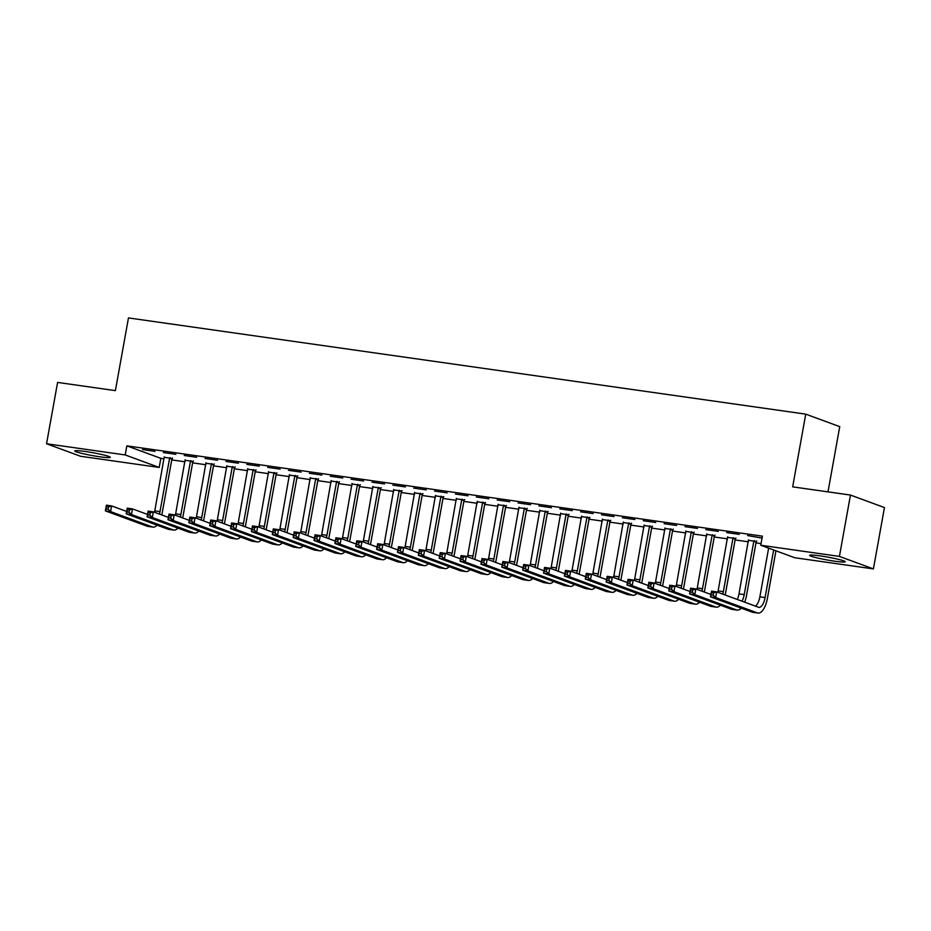 <?xml version="1.0" encoding="UTF-8"?>
<svg xmlns="http://www.w3.org/2000/svg" width="931" height="931" viewBox="0 0 931 931"><rect width="100%" height="100%" fill="white"/><g stroke="black" fill="none" stroke-linecap="round" stroke-linejoin="round"><path stroke-width="1.4" d="M85.384 451.5A18.061 1.455 10.2 0 1 110.323 457.33A18.061 1.455 10.2 0 1 99.71 456.772A18.061 1.455 10.2 0 1 74.771 450.941A18.061 1.455 10.2 0 1 85.384 451.5M820.246 555.912A18.061 1.455 10.2 0 1 845.197 561.742A18.061 1.455 10.2 0 1 834.583 561.172A18.061 1.455 10.2 0 1 809.633 555.341A18.061 1.455 10.2 0 1 820.246 555.912M160.842 458.355L159.201 467.443L80.543 456.271L46.55 443.761L57.594 382.42L115.386 390.624L128.466 317.925L805.746 414.144L792.665 486.855L850.457 495.059L884.45 507.57L873.406 568.911L794.748 557.739L760.755 545.24L762.396 536.151L126.849 445.856L160.842 458.355L164.147 458.82M171.758 459.902L185.013 461.788M192.624 462.87L205.879 464.755M213.478 465.837L226.745 467.723M234.344 468.793L247.611 470.679M255.21 471.761L268.477 473.646M276.076 474.729L289.343 476.614M296.942 477.696L310.209 479.57M317.808 480.652L331.075 482.537M338.675 483.62L351.93 485.505M359.541 486.587L372.796 488.472M380.407 489.543L393.662 491.428M401.273 492.511L414.528 494.396M422.139 495.478L435.394 497.363M442.993 498.446L456.26 500.331M463.859 501.402L477.126 503.287M484.725 504.369L497.992 506.255M505.591 507.337L518.858 509.222M526.457 510.304L539.724 512.178M547.323 513.26L560.59 515.146M568.189 516.228L581.444 518.113M589.055 519.195L602.31 521.081M609.921 522.151L623.176 524.037M630.787 525.119L644.043 527.004M651.653 528.086L664.909 529.972M672.508 531.054L685.775 532.928M693.374 534.01L706.641 535.895M714.24 536.978L727.507 538.863M735.106 539.945L748.373 541.83M755.972 542.901L761.046 543.623M827.996 491.871L839.739 426.642L805.746 414.144M193.148 461.439L185.199 460.31M175.866 454.316L163.344 452.547L175.866 454.316M234.88 467.374L226.931 466.245M217.598 460.251L205.076 458.471L217.598 460.251M276.612 473.297L268.663 472.168M259.318 466.175L246.808 464.394L259.318 466.175M318.332 479.232L310.395 478.103M301.05 472.11L288.529 470.33L301.05 472.11M360.064 485.156L352.116 484.027M342.783 478.034L330.261 476.253L342.783 478.034M401.796 491.079L393.848 489.95M384.515 483.969L371.993 482.188L384.515 483.969M443.528 497.014L435.58 495.886M426.247 489.892L413.725 488.112L426.247 489.892M485.26 502.938L477.312 501.809M467.967 495.816L455.457 494.047L467.967 495.816M526.993 508.873L519.044 507.744M509.699 501.751L497.189 499.97L509.699 501.751M568.713 514.796L560.776 513.668M551.431 507.674L538.909 505.905L551.431 507.674M610.445 520.732L602.497 519.603M593.163 513.609L580.641 511.829L593.163 513.609M652.177 526.655L644.229 525.526M634.895 519.533L622.374 517.752L634.895 519.533M693.909 532.59L685.961 531.461M676.628 525.468L664.106 523.688L676.628 525.468M735.641 538.514L727.693 537.385M718.348 531.392L705.838 529.611L718.348 531.392M762.047 538.048L747.558 535.546L762.035 538.118M739.214 534.359L726.704 532.579L739.214 534.359M756.507 541.481L748.559 540.352M697.494 528.424L684.972 526.655L697.494 528.424M714.775 535.546L706.827 534.417M655.761 522.5L643.24 520.72L655.761 522.5M673.043 529.623L665.095 528.494M614.029 516.577L601.507 514.796L614.029 516.577M631.311 523.688L623.363 522.559M572.297 510.642L559.775 508.861L572.297 510.642M589.579 517.764L581.631 516.635M530.565 504.718L518.043 502.938L530.565 504.718M547.847 511.841L539.91 510.712M488.833 498.783L476.323 497.003L488.833 498.783M506.127 505.905L498.178 504.777M447.113 492.86L434.591 491.079L447.113 492.86M464.394 499.982L456.446 498.853M405.381 486.925L392.859 485.144L405.381 486.925M422.662 494.047L414.714 492.918M363.649 481.001L351.127 479.221L363.649 481.001M380.93 488.123L372.982 486.994M321.917 475.066L309.395 473.297L321.917 475.066M339.198 482.188L331.261 481.059M280.184 469.143L267.674 467.362L280.184 469.143M297.466 476.265L289.529 475.136M238.452 463.219L225.942 461.439L238.452 463.219M255.746 470.33L247.797 469.201M196.732 457.284L184.21 455.503L196.732 457.284M214.014 464.406L206.065 463.277M155 451.36L142.478 449.58L155 451.36M172.282 458.471L164.333 457.342M46.55 443.761L125.208 454.945L159.201 467.443M850.457 495.059L839.425 556.412L873.406 568.911M126.849 445.856L125.208 454.945M760.755 545.24L839.425 556.412M713.216 595.2L713.635 592.931L711.54 592.628L711.133 594.909L713.216 595.2L715.671 597.562L710.458 596.829L711.482 591.138L716.695 591.883L715.671 597.562L757.427 612.924A17.375 7.204 98.1 0 0 758.055 613.075A17.375 7.204 98.1 0 0 767.388 598.412L775.942 550.826M773.649 549.977L765.084 597.574A11.579 4.806 -81.9 0 1 758.87 607.349A11.579 4.806 -81.9 0 1 758.451 607.245L716.695 591.883L713.635 592.931M768.634 548.126L759.871 596.829A11.579 4.806 -81.9 0 1 755.413 606.128M711.133 594.909L710.458 596.829L752.213 612.179A17.375 7.204 98.1 0 0 752.83 612.342L758.055 613.075M711.482 591.138L711.54 592.628M756.775 541.004L756.112 542.156L753.807 541.307L744.218 594.606A11.579 4.806 -81.9 0 1 742.019 601.193M744.672 602.171A17.375 7.204 98.1 0 0 746.522 595.444L756.112 542.156M753.807 541.307L754.203 540.632M748.454 539.817L739.005 593.862A11.579 4.806 -81.9 0 1 737.305 599.459M692.35 592.232L692.769 589.963L690.674 589.672L690.267 591.941L692.35 592.232L694.805 594.606L689.592 593.862L690.616 588.183L695.829 588.916L694.805 594.606L736.561 609.956A17.375 7.204 98.1 0 0 737.189 610.119A17.375 7.204 98.1 0 0 741.239 608.141M710.888 594.455L695.829 588.916L692.769 589.963M690.267 591.941L689.592 593.862L731.347 609.211A17.375 7.204 98.1 0 0 731.964 609.374L737.189 610.119M690.616 588.183L690.674 589.672M735.921 538.037L735.246 539.189L732.941 538.351L723.352 591.639A11.579 4.806 -81.9 0 1 722.793 594.129M725.121 594.99A17.375 7.204 98.1 0 0 725.656 592.488L735.246 539.189M732.941 538.351L733.337 537.664M727.6 536.85L718.138 590.894A11.579 4.806 -81.9 0 1 717.848 592.314M671.495 589.276L671.903 586.995L669.808 586.705L669.401 588.974L671.495 589.276L673.939 591.639L668.726 590.894L669.75 585.215L674.963 585.96L673.939 591.639L715.695 606.989A17.375 7.204 98.1 0 0 716.323 607.152A17.375 7.204 98.1 0 0 720.373 605.185M690.022 591.488L674.963 585.96L671.903 586.995M669.401 588.974L668.726 590.894L710.481 606.256A17.375 7.204 98.1 0 0 711.109 606.407L716.323 607.152M669.75 585.215L669.808 586.705M715.055 535.069L714.38 536.221L712.087 535.383L702.498 588.671A11.579 4.806 -81.9 0 1 701.927 591.162M704.255 592.023A17.375 7.204 98.1 0 0 704.79 589.521L714.38 536.221M712.087 535.383L712.471 534.708M706.734 533.894L697.272 587.938A11.579 4.806 -81.9 0 1 696.982 589.346M650.629 586.309L651.037 584.04L648.954 583.737L648.535 586.006L650.629 586.309L653.073 588.671L647.86 587.927L648.884 582.247L654.097 582.992L653.073 588.671L694.829 604.033A17.375 7.204 98.1 0 0 695.457 604.184A17.375 7.204 98.1 0 0 699.507 602.217M669.156 588.532L654.097 582.992L651.037 584.04M648.535 586.006L647.86 587.927L689.615 603.288A17.375 7.204 98.1 0 0 690.243 603.439L695.457 604.184M648.884 582.247L648.954 583.737M694.189 532.101L693.514 533.265L691.221 532.416L681.632 585.715A11.579 4.806 -81.9 0 1 681.061 588.194M683.389 589.055A17.375 7.204 98.1 0 0 683.924 586.553L693.514 533.265M691.221 532.416L691.605 531.741M685.868 530.926L676.406 584.971A11.579 4.806 -81.9 0 1 676.115 586.379M629.763 583.341L630.171 581.072L628.088 580.769L627.669 583.05L629.763 583.341L632.219 585.704L626.994 584.971L628.018 579.291L633.231 580.025L632.219 585.704L673.963 601.065A17.375 7.204 98.1 0 0 674.591 601.217A17.375 7.204 98.1 0 0 678.641 599.25M648.29 585.564L633.231 580.025L630.171 581.072M627.669 583.05L626.994 584.971L668.749 600.32A17.375 7.204 98.1 0 0 669.377 600.483L674.591 601.217M628.018 579.291L628.088 580.769M673.322 529.145L672.648 530.298L670.355 529.448L660.766 582.748A11.579 4.806 -81.9 0 1 660.195 585.238M662.523 586.088A17.375 7.204 98.1 0 0 663.058 583.597L672.648 530.298M670.355 529.448L670.751 528.773M665.002 527.958L655.552 582.003A11.579 4.806 -81.9 0 1 655.249 583.411M608.897 580.374L609.305 578.104L607.221 577.814L606.814 580.083L608.897 580.374L611.353 582.748L606.128 582.003L607.152 576.324L612.365 577.069L611.353 582.748L653.108 598.098A17.375 7.204 98.1 0 0 653.725 598.261A17.375 7.204 98.1 0 0 657.786 596.282M627.424 582.597L612.365 577.069L609.305 578.104M606.814 580.083L606.128 582.003L647.883 597.353A17.375 7.204 98.1 0 0 648.511 597.516L653.725 598.261M607.152 576.324L607.221 577.814M652.456 526.178L651.781 527.33L649.489 526.492L639.9 579.78A11.579 4.806 -81.9 0 1 639.329 582.271M641.668 583.132A17.375 7.204 98.1 0 0 642.192 580.63L651.781 527.33M649.489 526.492L649.885 525.817M644.136 524.991L634.686 579.047A11.579 4.806 -81.9 0 1 634.383 580.455M588.031 577.418L588.439 575.137L586.355 574.846L585.948 577.115L588.031 577.418L590.487 579.78L585.262 579.035L586.286 573.356L591.511 574.101L590.487 579.78L632.242 595.13A17.375 7.204 98.1 0 0 632.859 595.293A17.375 7.204 98.1 0 0 636.92 593.326M606.558 579.629L591.511 574.101L588.439 575.137M585.948 577.115L585.262 579.035L627.017 594.397A17.375 7.204 98.1 0 0 627.645 594.548L632.859 595.293M586.286 573.356L586.355 574.846M631.59 523.21L630.915 524.362L628.623 523.525L619.034 576.824A11.579 4.806 -81.9 0 1 618.463 579.303M620.802 580.164A17.375 7.204 98.1 0 0 621.326 577.662L630.915 524.362M628.623 523.525L629.019 522.85M623.27 522.035L613.82 576.08A11.579 4.806 -81.9 0 1 613.529 577.488M567.165 574.45L567.573 572.181L565.489 571.878L565.082 574.148L567.165 574.45L569.621 576.813L564.407 576.08L565.42 570.389L570.645 571.134L569.621 576.813L611.376 592.174A17.375 7.204 98.1 0 0 611.993 592.325A17.375 7.204 98.1 0 0 616.054 590.359M585.692 576.673L570.645 571.134L567.573 572.181M565.082 574.148L564.407 576.08L606.162 591.429A17.375 7.204 98.1 0 0 606.779 591.592L611.993 592.325M565.42 570.389L565.489 571.878M610.724 520.254L610.049 521.407L607.757 520.557L598.168 573.857A11.579 4.806 -81.9 0 1 597.597 576.336M599.936 577.197A17.375 7.204 98.1 0 0 600.46 574.695L610.049 521.407M607.757 520.557L608.152 519.882M602.404 519.067L592.954 573.112A11.579 4.806 -81.9 0 1 592.663 574.52M546.299 571.483L546.706 569.213L544.623 568.911L544.216 571.192L546.299 571.483L548.755 573.845L543.541 573.112L544.554 567.433L549.779 568.166L548.755 573.845L590.51 589.207A17.375 7.204 98.1 0 0 591.127 589.37A17.375 7.204 98.1 0 0 595.188 587.391M564.826 573.705L549.779 568.166L546.706 569.213M544.216 571.192L543.541 573.112L585.296 588.462A17.375 7.204 98.1 0 0 585.913 588.625L591.127 589.37M544.554 567.433L544.623 568.911M589.858 517.287L589.183 518.439L586.891 517.589L577.301 570.889A11.579 4.806 -81.9 0 1 576.731 573.38M579.07 574.229A17.375 7.204 98.1 0 0 579.594 571.739L589.183 518.439M586.891 517.589L587.286 516.914M581.538 516.1L572.088 570.144A11.579 4.806 -81.9 0 1 571.797 571.564M525.433 568.515L525.84 566.246L523.757 565.955L523.35 568.224L525.433 568.515L527.889 570.889L522.675 570.144L523.699 564.465L528.913 565.21L527.889 570.889L569.644 586.239A17.375 7.204 98.1 0 0 570.261 586.402A17.375 7.204 98.1 0 0 574.322 584.435M543.96 570.738L528.913 565.21L525.84 566.246M523.35 568.224L522.675 570.144L564.43 585.506A17.375 7.204 98.1 0 0 565.047 585.657L570.261 586.402M523.699 564.465L523.757 565.955M568.992 514.319L568.329 515.471L566.025 514.634L556.435 567.922A11.579 4.806 -81.9 0 1 555.865 570.412M558.204 571.273A17.375 7.204 98.1 0 0 558.74 568.771L568.329 515.471M566.025 514.634L566.42 513.959M560.671 513.144L551.222 567.188A11.579 4.806 -81.9 0 1 550.931 568.597M504.567 565.559L504.974 563.29L502.891 562.987L502.484 565.257L504.567 565.559L507.023 567.922L501.809 567.177L502.833 561.498L508.047 562.243L507.023 567.922L548.778 583.283A17.375 7.204 98.1 0 0 549.406 583.434A17.375 7.204 98.1 0 0 553.456 581.468M523.094 567.782L508.047 562.243L504.974 563.29M502.484 565.257L501.809 567.177L543.564 582.538A17.375 7.204 98.1 0 0 544.181 582.69L549.406 583.434M502.833 561.498L502.891 562.987M548.126 511.352L547.463 512.515L545.159 511.666L535.569 564.966A11.579 4.806 -81.9 0 1 534.999 567.445M537.338 568.306A17.375 7.204 98.1 0 0 537.874 565.804L547.463 512.515M545.159 511.666L545.554 510.991M539.805 510.176L530.356 564.221A11.579 4.806 -81.9 0 1 530.065 565.629M483.701 562.592L484.12 560.322L482.025 560.02L481.618 562.301L483.701 562.592L486.157 564.954L480.943 564.221L481.967 558.542L487.181 559.275L486.157 564.954L527.912 580.316A17.375 7.204 98.1 0 0 528.54 580.467A17.375 7.204 98.1 0 0 532.59 578.5M502.228 564.814L487.181 559.275L484.12 560.322M481.618 562.301L480.943 564.221L522.698 579.571A17.375 7.204 98.1 0 0 523.315 579.734L528.54 580.467M481.967 558.542L482.025 560.02M527.26 508.396L526.597 509.548L524.293 508.698L514.703 561.998A11.579 4.806 -81.9 0 1 514.133 564.477M516.472 565.338A17.375 7.204 98.1 0 0 517.008 562.836L526.597 509.548M524.293 508.698L524.688 508.023M518.939 507.209L509.49 561.253A11.579 4.806 -81.9 0 1 509.199 562.661M462.835 559.624L463.254 557.355L461.159 557.064L460.752 559.333L462.835 559.624L465.291 561.998L460.077 561.253L461.101 555.574L466.315 556.307L465.291 561.998L507.046 577.348A17.375 7.204 98.1 0 0 507.674 577.511A17.375 7.204 98.1 0 0 511.724 575.533M481.374 561.847L466.315 556.307L463.254 557.355M460.752 559.333L460.077 561.253L501.832 576.603A17.375 7.204 98.1 0 0 502.449 576.766L507.674 577.511M461.101 555.574L461.159 557.064M506.406 505.428L505.731 506.58L503.427 505.742L493.837 559.031A11.579 4.806 -81.9 0 1 493.267 561.521M495.606 562.382A17.375 7.204 98.1 0 0 496.142 559.88L505.731 506.58M503.427 505.742L503.822 505.056M498.085 504.241L488.624 558.297A11.579 4.806 -81.9 0 1 488.333 559.706M441.981 556.668L442.388 554.387L440.293 554.096L439.886 556.366L441.981 556.668L444.424 559.031L439.211 558.286L440.235 552.607L445.449 553.351L444.424 559.031L486.18 574.38A17.375 7.204 98.1 0 0 486.808 574.543A17.375 7.204 98.1 0 0 490.858 572.577M460.508 558.879L445.449 553.351L442.388 554.387M439.886 556.366L439.211 558.286L480.966 573.647A17.375 7.204 98.1 0 0 481.595 573.799L486.808 574.543M440.235 552.607L440.293 554.096M485.54 502.461L484.865 503.613L482.572 502.775L472.983 556.063A11.579 4.806 -81.9 0 1 472.413 558.553M474.74 559.415A17.375 7.204 98.1 0 0 475.276 556.913L484.865 503.613M482.572 502.775L482.956 502.1M477.219 501.285L467.758 555.33A11.579 4.806 -81.9 0 1 467.467 556.738M421.115 553.701L421.522 551.431L419.427 551.129L419.02 553.398L421.115 553.701L423.558 556.063L418.345 555.318L419.369 549.639L424.583 550.384L423.558 556.063L465.314 571.425A17.375 7.204 98.1 0 0 465.942 571.576A17.375 7.204 98.1 0 0 469.992 569.609M439.641 555.923L424.583 550.384L421.522 551.431M419.02 553.398L418.345 555.318L460.1 570.68A17.375 7.204 98.1 0 0 460.729 570.831L465.942 571.576M419.369 549.639L419.427 551.129M464.674 499.493L463.999 500.657L461.706 499.807L452.117 553.107A11.579 4.806 -81.9 0 1 451.547 555.586M453.874 556.447A17.375 7.204 98.1 0 0 454.409 553.945L463.999 500.657M461.706 499.807L462.09 499.132M456.353 498.318L446.892 552.362A11.579 4.806 -81.9 0 1 446.601 553.77M400.249 550.733L400.656 548.464L398.573 548.161L398.154 550.442L400.249 550.733L402.692 553.095L397.479 552.362L398.503 546.683L403.717 547.416L402.692 553.095L444.448 568.457A17.375 7.204 98.1 0 0 445.076 568.608A17.375 7.204 98.1 0 0 449.126 566.642M418.775 552.956L403.717 547.416L400.656 548.464M398.154 550.442L397.479 552.362L439.234 567.712A17.375 7.204 98.1 0 0 439.863 567.875L445.076 568.608M398.503 546.683L398.573 548.161M443.808 496.537L443.133 497.689L440.84 496.84L431.251 550.14A11.579 4.806 -81.9 0 1 430.681 552.63M433.008 553.48A17.375 7.204 98.1 0 0 433.543 550.989L443.133 497.689M440.84 496.84L441.236 496.165M435.487 495.35L426.037 549.395A11.579 4.806 -81.9 0 1 425.735 550.803M379.382 547.765L379.79 545.496L377.707 545.205L377.299 547.475L379.382 547.765L381.838 550.14L376.613 549.395L377.637 543.716L382.85 544.46L381.838 550.14L423.593 565.489A17.375 7.204 98.1 0 0 424.21 565.652A17.375 7.204 98.1 0 0 428.272 563.686M397.909 549.988L382.85 544.46L379.79 545.496M377.299 547.475L376.613 549.395L418.368 564.745A17.375 7.204 98.1 0 0 418.997 564.908L424.21 565.652M377.637 543.716L377.707 545.205M422.942 493.57L422.267 494.722L419.974 493.884L410.385 547.172A11.579 4.806 -81.9 0 1 409.815 549.662M412.154 550.524A17.375 7.204 98.1 0 0 412.677 548.022L422.267 494.722M419.974 493.884L420.37 493.209M414.621 492.383L405.171 546.439A11.579 4.806 -81.9 0 1 404.869 547.847M358.516 544.81L358.924 542.529L356.841 542.238L356.433 544.507L358.516 544.81L360.972 547.172L355.747 546.427L356.771 540.748L361.984 541.493L360.972 547.172L402.727 562.522A17.375 7.204 98.1 0 0 403.344 562.685A17.375 7.204 98.1 0 0 407.406 560.718M377.043 547.032L361.984 541.493L358.924 542.529M356.433 544.507L355.747 546.427L397.502 561.789A17.375 7.204 98.1 0 0 398.131 561.94L403.344 562.685M356.771 540.748L356.841 542.238M402.076 490.602L401.401 491.766L399.108 490.916L389.519 544.216A11.579 4.806 -81.9 0 1 388.949 546.695M391.288 547.556A17.375 7.204 98.1 0 0 391.811 545.054L401.401 491.766M399.108 490.916L399.504 490.241M393.755 489.427L384.305 543.471A11.579 4.806 -81.9 0 1 384.014 544.879M337.65 541.842L338.058 539.573L335.975 539.27L335.567 541.539L337.65 541.842L340.106 544.204L334.892 543.471L335.905 537.781L341.13 538.525L340.106 544.204L381.861 559.566A17.375 7.204 98.1 0 0 382.478 559.717A17.375 7.204 98.1 0 0 386.54 557.75M356.177 544.065L341.13 538.525L338.058 539.573M335.567 541.539L334.892 543.471L376.636 558.821A17.375 7.204 98.1 0 0 377.264 558.984L382.478 559.717M335.905 537.781L335.975 539.27M381.21 487.646L380.535 488.798L378.242 487.949L368.653 541.248A11.579 4.806 -81.9 0 1 368.082 543.727M370.422 544.588A17.375 7.204 98.1 0 0 370.945 542.086L380.535 488.798M378.242 487.949L378.638 487.274M372.889 486.459L363.439 540.504A11.579 4.806 -81.9 0 1 363.148 541.912M316.784 538.874L317.192 536.605L315.109 536.314L314.701 538.584L316.784 538.874L319.24 541.248L314.026 540.504L315.039 534.825L320.264 535.558L319.24 541.248L360.995 556.598A17.375 7.204 98.1 0 0 361.612 556.761A17.375 7.204 98.1 0 0 365.674 554.783M335.311 541.097L320.264 535.558L317.192 536.605M314.701 538.584L314.026 540.504L355.782 555.854A17.375 7.204 98.1 0 0 356.398 556.016L361.612 556.761M315.039 534.825L315.109 536.314M360.344 484.679L359.669 485.831L357.376 484.981L347.787 538.281A11.579 4.806 -81.9 0 1 347.216 540.771M349.556 541.621A17.375 7.204 98.1 0 0 350.079 539.13L359.669 485.831M357.376 484.981L357.772 484.306M352.023 483.492L342.573 537.536A11.579 4.806 -81.9 0 1 342.282 538.956M295.918 535.919L296.326 533.638L294.243 533.347L293.835 535.616L295.918 535.919L298.374 538.281L293.16 537.536L294.184 531.857L299.398 532.602L298.374 538.281L340.129 553.631A17.375 7.204 98.1 0 0 340.746 553.794A17.375 7.204 98.1 0 0 344.807 551.827M314.445 538.13L299.398 532.602L296.326 533.638M293.835 535.616L293.16 537.536L334.916 552.898A17.375 7.204 98.1 0 0 335.532 553.049L340.746 553.794M294.184 531.857L294.243 533.347M339.478 481.711L338.814 482.863L336.51 482.025L326.921 535.313A11.579 4.806 -81.9 0 1 326.35 537.804M328.69 538.665A17.375 7.204 98.1 0 0 329.225 536.163L338.814 482.863M336.51 482.025L336.906 481.35M331.157 480.536L321.707 534.58A11.579 4.806 -81.9 0 1 321.416 535.988M275.052 532.951L275.46 530.682L273.377 530.379L272.969 532.648L275.052 532.951L277.508 535.313L272.294 534.569L273.318 528.889L278.532 529.634L277.508 535.313L319.263 550.675A17.375 7.204 98.1 0 0 319.892 550.826A17.375 7.204 98.1 0 0 323.941 548.859M293.579 535.174L278.532 529.634L275.46 530.682M272.969 532.648L272.294 534.569L314.05 549.93A17.375 7.204 98.1 0 0 314.666 550.081L319.892 550.826M273.318 528.889L273.377 530.379M318.611 478.743L317.948 479.907L315.644 479.058L306.055 532.357A11.579 4.806 -81.9 0 1 305.484 534.836M307.824 535.697A17.375 7.204 98.1 0 0 308.359 533.195L317.948 479.907M315.644 479.058L316.04 478.383M310.291 477.568L300.841 531.613A11.579 4.806 -81.9 0 1 300.55 533.021M254.186 529.983L254.605 527.714L252.51 527.412L252.103 529.692L254.186 529.983L256.642 532.346L251.428 531.613L252.452 525.934L257.666 526.667L256.642 532.346L298.397 547.707A17.375 7.204 98.1 0 0 299.026 547.859A17.375 7.204 98.1 0 0 303.075 545.892M272.713 532.206L257.666 526.667L254.605 527.714M252.103 529.692L251.428 531.613L293.184 546.962A17.375 7.204 98.1 0 0 293.8 547.125L299.026 547.859M252.452 525.934L252.51 527.412M297.745 475.788L297.082 476.94L294.778 476.09L285.189 529.39A11.579 4.806 -81.9 0 1 284.618 531.869M286.957 532.73A17.375 7.204 98.1 0 0 287.493 530.239L297.082 476.94M294.778 476.09L295.174 475.415M289.425 474.601L279.975 528.645A11.579 4.806 -81.9 0 1 279.684 530.053M233.32 527.016L233.739 524.747L231.644 524.456L231.237 526.725L233.32 527.016L235.776 529.39L230.562 528.645L231.586 522.966L236.8 523.711L235.776 529.39L277.531 544.74A17.375 7.204 98.1 0 0 278.16 544.903A17.375 7.204 98.1 0 0 282.209 542.924M251.859 529.239L236.8 523.711L233.739 524.747M231.237 526.725L230.562 528.645L272.317 543.995A17.375 7.204 98.1 0 0 272.934 544.158L278.16 544.903M231.586 522.966L231.644 524.456M276.891 472.82L276.216 473.972L273.912 473.134L264.323 526.422A11.579 4.806 -81.9 0 1 263.752 528.913M266.091 529.774A17.375 7.204 98.1 0 0 266.627 527.272L276.216 473.972M273.912 473.134L274.308 472.459M268.57 471.633L259.109 525.689A11.579 4.806 -81.9 0 1 258.818 527.097M212.466 524.06L212.873 521.779L210.778 521.488L210.371 523.757L212.466 524.06L214.91 526.422L209.696 525.678L210.72 519.998L215.934 520.743L214.91 526.422L256.665 541.772A17.375 7.204 98.1 0 0 257.293 541.935A17.375 7.204 98.1 0 0 261.343 539.968M230.993 526.271L215.934 520.743L212.873 521.779M210.371 523.757L209.696 525.678L251.451 541.039A17.375 7.204 98.1 0 0 252.08 541.19L257.293 541.935M210.72 519.998L210.778 521.488M256.025 469.852L255.35 471.005L253.057 470.167L243.468 523.455A11.579 4.806 -81.9 0 1 242.898 525.945M245.225 526.806A17.375 7.204 98.1 0 0 245.761 524.304L255.35 471.005M253.057 470.167L253.441 469.492M247.704 468.677L238.243 522.722A11.579 4.806 -81.9 0 1 237.952 524.13M191.6 521.092L192.007 518.823L189.912 518.52L189.505 520.79L191.6 521.092L194.044 523.455L188.83 522.71L189.854 517.031L195.068 517.776L194.044 523.455L235.799 538.816A17.375 7.204 98.1 0 0 236.427 538.968A17.375 7.204 98.1 0 0 240.477 537.001M210.127 523.315L195.068 517.776L192.007 518.823M189.505 520.79L188.83 522.71L230.585 538.071A17.375 7.204 98.1 0 0 231.214 538.234L236.427 538.968M189.854 517.031L189.912 518.52M235.159 466.897L234.484 468.049L232.191 467.199L222.602 520.499A11.579 4.806 -81.9 0 1 222.032 522.978M224.359 523.839A17.375 7.204 98.1 0 0 224.895 521.337L234.484 468.049M232.191 467.199L232.575 466.524M226.838 465.709L217.377 519.754A11.579 4.806 -81.9 0 1 217.086 521.162M170.734 518.125L171.141 515.855L169.058 515.553L168.639 517.834L170.734 518.125L173.178 520.487L167.964 519.754L168.988 514.075L174.202 514.808L173.178 520.487L214.933 535.849A17.375 7.204 98.1 0 0 215.561 536A17.375 7.204 98.1 0 0 219.611 534.033M189.261 520.348L174.202 514.808L171.141 515.855M168.639 517.834L167.964 519.754L209.719 535.104A17.375 7.204 98.1 0 0 210.348 535.267L215.561 536M168.988 514.075L169.058 515.553M214.293 463.929L213.618 465.081L211.325 464.232L201.736 517.531A11.579 4.806 -81.9 0 1 201.166 520.022M203.493 520.871A17.375 7.204 98.1 0 0 204.029 518.381L213.618 465.081M211.325 464.232L211.709 463.557M205.972 462.742L196.511 516.786A11.579 4.806 -81.9 0 1 196.22 518.206M149.868 515.157L150.275 512.888L148.192 512.597L147.785 514.866L149.868 515.157L152.323 517.531L147.098 516.786L148.122 511.107L153.336 511.852L152.323 517.531L194.079 532.881A17.375 7.204 98.1 0 0 194.695 533.044A17.375 7.204 98.1 0 0 198.757 531.077M168.395 517.38L153.336 511.852L150.275 512.888M147.785 514.866L147.098 516.786L188.853 532.148A17.375 7.204 98.1 0 0 189.482 532.299L194.695 533.044M148.122 511.107L148.192 512.597M193.427 460.961L192.752 462.113L190.459 461.276L180.87 514.564A11.579 4.806 -81.9 0 1 180.3 517.054M182.639 517.915A17.375 7.204 98.1 0 0 183.163 515.413L192.752 462.113M190.459 461.276L190.855 460.601M185.106 459.774L175.656 513.831A11.579 4.806 -81.9 0 1 175.354 515.239M129.002 512.201L129.409 509.92L127.326 509.629L126.919 511.899L129.002 512.201L131.457 514.564L126.232 513.819L127.256 508.14L132.47 508.885L131.457 514.564L173.213 529.914A17.375 7.204 98.1 0 0 173.829 530.076A17.375 7.204 98.1 0 0 177.891 528.11M147.529 514.424L132.47 508.885L129.409 509.92M126.919 511.899L126.232 513.819L167.987 529.18A17.375 7.204 98.1 0 0 168.616 529.332L173.829 530.076M127.256 508.14L127.326 509.629M172.561 457.994L171.886 459.158L169.593 458.308L160.004 511.608A11.579 4.806 -81.9 0 1 159.434 514.087M161.773 514.948A17.375 7.204 98.1 0 0 162.297 512.446L171.886 459.158M169.593 458.308L169.989 457.633M164.24 456.818L154.79 510.863A11.579 4.806 -81.9 0 1 154.499 512.271M108.136 509.234L108.543 506.964L106.46 506.662L106.053 508.943L108.136 509.234L110.591 511.596L105.378 510.863L106.39 505.172L111.615 505.917L110.591 511.596L152.347 526.958A17.375 7.204 98.1 0 0 152.963 527.109A17.375 7.204 98.1 0 0 157.025 525.142M126.663 511.456L111.615 505.917L108.543 506.964M106.053 508.943L105.378 510.863L147.121 526.213A17.375 7.204 98.1 0 0 147.75 526.376L152.963 527.109M106.39 505.172L106.46 506.662M765.084 597.574L759.871 596.829M757.427 612.924L752.213 612.179M744.218 594.606L739.005 593.862M736.561 609.956L731.347 609.211M723.352 591.639L718.138 590.894M715.695 606.989L710.481 606.256M702.498 588.671L697.272 587.938M694.829 604.033L689.615 603.288M681.632 585.715L676.406 584.971M673.963 601.065L668.749 600.32M660.766 582.748L655.552 582.003M653.108 598.098L647.883 597.353M639.9 579.78L634.686 579.047M632.242 595.13L627.017 594.397M619.034 576.824L613.82 576.08M611.376 592.174L606.162 591.429M598.168 573.857L592.954 573.112M590.51 589.207L585.296 588.462M577.301 570.889L572.088 570.144M569.644 586.239L564.43 585.506M556.435 567.922L551.222 567.188M548.778 583.283L543.564 582.538M535.569 564.966L530.356 564.221M527.912 580.316L522.698 579.571M514.703 561.998L509.49 561.253M507.046 577.348L501.832 576.603M493.837 559.031L488.624 558.297M486.18 574.38L480.966 573.647M472.983 556.063L467.758 555.33M465.314 571.425L460.1 570.68M452.117 553.107L446.892 552.362M444.448 568.457L439.234 567.712M431.251 550.14L426.037 549.395M423.593 565.489L418.368 564.745M410.385 547.172L405.171 546.439M402.727 562.522L397.502 561.789M389.519 544.216L384.305 543.471M381.861 559.566L376.636 558.821M368.653 541.248L363.439 540.504M360.995 556.598L355.782 555.854M347.787 538.281L342.573 537.536M340.129 553.631L334.916 552.898M326.921 535.313L321.707 534.58M319.263 550.675L314.05 549.93M306.055 532.357L300.841 531.613M298.397 547.707L293.184 546.962M285.189 529.39L279.975 528.645M277.531 544.74L272.317 543.995M264.323 526.422L259.109 525.689M256.665 541.772L251.451 541.039M243.468 523.455L238.243 522.722M235.799 538.816L230.585 538.071M222.602 520.499L217.377 519.754M214.933 535.849L209.719 535.104M201.736 517.531L196.511 516.786M194.079 532.881L188.853 532.148M180.87 514.564L175.656 513.831M173.213 529.914L167.987 529.18M160.004 511.608L154.79 510.863M152.347 526.958L147.121 526.213"/></g></svg>
